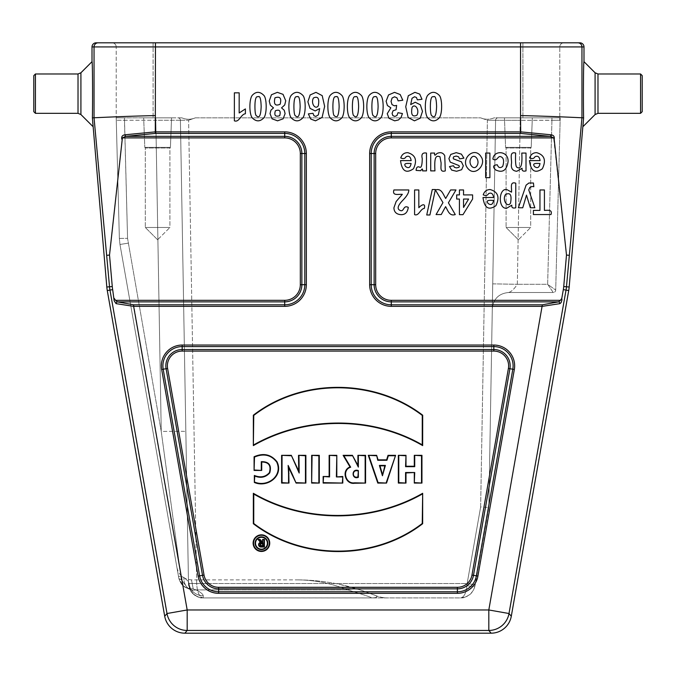 <?xml version="1.0" encoding="UTF-8"?>
<svg xmlns="http://www.w3.org/2000/svg" width="676" height="676" viewBox="0 0 676 676"><rect width="100%" height="100%" fill="white"/><g stroke="black" fill="none" stroke-linecap="round" stroke-linejoin="round"><path stroke-width="0.51" stroke-dasharray="3.38 2.54" d="M560.455 300.321L391.294 300.321A15.624 15.624 0 0 1 375.679 284.706L375.679 153.511A15.624 15.624 0 0 1 391.294 137.896L391.294 136.349L550.171 136.349L553.61 137.896L566.488 255.072L563.733 286.54A35.532 35.532 0 0 1 563.328 289.615L561.781 298.403L558.596 301.868L542.355 304.808L391.294 304.808A20.103 20.103 0 0 1 371.192 284.706L371.192 153.511A20.103 20.103 0 0 1 391.294 133.409L520.689 133.409L550.171 136.349A1.639 0.82 102.2 0 0 551.008 134.786L520.689 131.862L391.294 131.862A21.649 21.649 0 0 0 369.654 153.511L369.654 284.706A21.649 21.649 0 0 0 391.294 306.346L542.355 306.346L559.922 303.642L561.773 301.099L561.781 298.403M92.012 61.677C92.519 59.818 92.789 100.056 92.392 117.827L92.764 126.378M92.392 117.827L94.04 117.759L109.529 286.785L112.267 286.54L109.512 255.072L122.39 137.896L125.829 136.349L155.311 133.409L284.706 133.409A20.103 20.103 0 0 1 304.808 153.511L304.808 284.706A20.103 20.103 0 0 1 284.706 304.808L133.645 304.808L117.404 301.868A1.639 1.251 -64.7 0 0 116.078 303.642L133.645 306.346L284.706 306.346A21.649 21.649 0 0 0 306.346 284.706L306.346 153.511A21.649 21.649 0 0 0 284.706 131.862L155.311 131.862L155.446 46.923L520.554 46.923L520.689 133.409M583.236 126.378L583.608 117.827L581.96 117.759L581.96 46.923L583.988 46.923M569.184 287.021L566.471 286.785L581.96 117.759C582.146 117.835 553.095 116.264 520.554 115.596M583.608 117.827C583.211 100.056 583.481 59.818 583.988 61.677M116.204 117.844L153.106 117.844L116.204 117.844L124.469 117.844L116.204 117.844L116.204 46.923L116.204 117.844C116.204 119.711 116.204 119.711 116.204 117.844C116.204 119.711 116.204 119.711 116.204 117.844C116.204 119.711 116.204 119.711 116.204 117.844C116.204 119.711 116.204 119.711 116.204 117.844L119.365 238.425L116.204 117.844L155.81 117.844L124.469 117.844L124.469 120.26L116.264 120.244L180.407 120.26L188.494 583.422L180.407 120.26L188.494 583.422L180.407 120.26L155.81 120.26L161.243 431.474A24.598 0.431 -1 0 1 185.841 431.474A24.598 0.431 -1 0 0 161.243 431.474L180.898 576.163L161.243 431.474L127.561 238.349L161.243 431.474L155.81 120.26L124.469 120.26L127.561 238.349L124.469 117.844L116.204 117.844M181.869 117.844L153.106 117.844L153.106 46.923L153.106 117.844L181.869 117.844C186.322 119.711 190.809 119.711 195.339 117.844C190.886 119.711 186.399 119.711 181.869 117.844M171.552 117.844L143.675 117.844L171.552 117.844L143.675 117.844L171.552 117.844L170.42 147.36L144.799 147.36L170.42 147.36L144.799 147.36L170.42 147.36L171.552 117.844M522.894 117.844L494.131 117.844C489.678 119.711 485.191 119.711 480.661 117.844L195.339 117.844L188.604 120.244L195.339 117.844L480.661 117.844C485.115 119.711 489.601 119.711 494.131 117.844L559.796 117.844L498.051 117.844L559.796 117.844L522.894 117.844L522.894 46.923L153.106 46.923L522.894 46.923L522.894 117.844M532.325 117.844L504.448 117.844L532.325 117.844L504.448 117.844L532.325 117.844L531.201 147.36L505.58 147.36L531.201 147.36L505.58 147.36L531.201 147.36L532.325 117.844M579.881 42.816L96.119 42.816M563.894 42.816L112.106 42.816L563.894 42.816A4.098 4.098 0 0 0 559.796 46.923L559.796 117.844L559.796 46.923L522.894 46.923L559.796 46.923A4.098 4.098 0 0 1 563.894 42.816A4.098 4.098 0 0 0 559.796 46.923M155.311 133.409L155.311 131.862L124.992 134.786C122.39 135.149 121.334 136.62 121.824 139.197M109.512 255.072L106.783 255.308M92.012 46.923L94.04 46.923L94.04 117.759C93.846 117.835 122.914 116.264 155.446 115.596M112.267 286.54A35.532 35.532 0 0 0 112.672 289.615L114.168 300.854L116.078 303.642M554.176 139.197C554.666 136.62 553.61 135.149 551.008 134.786M569.217 255.308L566.488 255.072M184.894 633.184L187.184 630.455A20.5 20.491 40 0 1 166.997 613.521L187.184 609.963L133.645 304.808M511.293 616.242L509.003 613.521A20.5 20.491 -40 0 1 488.816 630.455L491.106 633.184M122.39 137.896L284.706 137.896A15.624 15.624 0 0 1 300.321 153.511L300.321 284.706A15.624 15.624 0 0 1 284.706 300.321L284.706 301.868L117.404 301.868L114.219 298.403M495.592 120.26L488.832 507.515L495.592 120.26L520.19 120.303L487.396 120.244L480.661 117.844L487.396 120.244L480.644 506.941L488.832 507.515L475.042 585.729L488.832 507.515L480.644 506.941L467.141 583.549L475.211 584.757L467.141 583.549L466.964 585.729C466.119 593.283 463.964 597.347 460.508 597.922L371.775 597.922C371.352 597.297 363.308 594.618 347.65 589.903C331.189 583.261 314.306 579.923 297.001 579.881C314.306 579.923 331.189 583.261 347.65 589.903C363.308 594.618 371.352 597.297 371.775 597.922C377.039 597.736 378.222 596.9 375.324 595.438L360.316 589.903L375.324 595.438C378.222 596.9 377.039 597.736 371.775 597.922L203.248 597.922L461.243 597.905L466.237 596.764L470.547 593.984L473.639 589.894L475.042 585.729A8.196 1.403 10 0 1 466.964 585.729C466.119 593.283 463.964 597.347 460.508 597.922C468.282 597.347 473.124 593.283 475.042 585.729A8.196 1.403 -170 0 1 466.964 585.729L467.141 583.549L188.494 583.549L190.074 589.818L194.139 594.779L197.553 596.781L201.364 597.804L203.248 597.922L203.214 595.759C203.13 594.221 200.73 592.269 196.015 589.903L193.201 588.906L191.494 579.881L193.201 588.906L196.015 589.903C200.755 592.286 203.155 594.238 203.214 595.759L203.248 597.922A14.762 14.762 0 0 1 188.494 583.422L196.691 583.489L188.494 583.422A14.762 14.762 0 0 0 203.248 597.922L199.226 597.364L194.832 595.286L191.849 592.539L189.728 589.075L188.494 583.549L196.691 583.549C197.164 592.294 199.352 597.085 203.248 597.922L203.248 597.922C199.352 597.077 197.164 592.294 196.691 583.549L467.141 583.549L480.644 506.941L487.396 120.244L495.592 120.26A2.459 2.459 0 0 1 498.051 117.844A2.459 2.459 0 0 0 495.592 120.26A2.459 2.459 0 0 1 498.051 117.844A2.459 2.459 0 0 0 495.592 120.26A2.459 2.459 0 0 1 498.051 117.844A2.459 2.459 0 0 0 495.592 120.26M559.796 117.844L559.796 120.244L559.796 117.844M119.973 244.467L178.794 578.064C176.368 564.308 176.368 564.308 178.794 578.064L119.973 244.467L119.365 238.425L119.973 244.467L128.043 243.191L119.973 244.467M560.201 117.844L555.697 290.097L560.201 117.844M553.238 292.497L508.698 292.497L553.238 292.497L547.644 284.292L555.697 290.097L547.644 284.292L553.238 292.497A2.459 2.459 0 0 0 555.697 290.097A2.459 2.459 0 0 1 553.238 292.497M188.46 581.453L183.948 577.541L180.898 576.163L183.948 577.541L188.46 581.453A14.762 14.568 -1 0 0 203.214 595.759A14.762 14.568 -1 0 1 188.46 581.453C191.063 593.443 192.753 589.295 192.491 590.63C192.744 589.295 191.063 593.435 188.46 581.453M180.898 576.163L178.515 576.476L180.898 576.163L181.193 579.636A8.196 2.949 -10 0 1 178.794 578.064A8.196 2.949 -10 0 0 181.193 579.636L180.898 576.163M492.736 283.861L517.334 284.292L492.736 283.861M508.698 292.497C511.394 291.702 514.267 288.973 517.334 284.292L520.19 120.303L559.796 120.244L551.937 120.303L547.644 284.292L517.334 284.292L547.644 284.292L551.937 120.303L520.19 120.303L517.334 284.292C514.292 288.956 511.419 291.686 508.698 292.497C498.88 293.435 493.421 298.809 492.305 308.602C493.421 298.809 498.88 293.435 508.698 292.497C498.88 293.435 493.421 298.809 492.305 308.602C493.421 298.809 498.88 293.435 508.698 292.497M180.407 120.26L188.604 120.244L180.407 120.26A2.459 2.459 0 0 0 177.949 117.844A2.459 2.459 0 0 1 180.407 120.26A2.459 2.459 0 0 0 177.949 117.844A2.459 2.459 0 0 1 180.407 120.26A2.459 2.459 0 0 0 177.949 117.844A2.459 2.459 0 0 1 180.407 120.26M360.316 589.903C339.732 583.261 318.633 579.923 297.001 579.881C318.633 579.923 339.732 583.261 360.316 589.903A40.999 28.257 108 0 0 347.65 589.903A40.999 28.257 108 0 1 360.316 589.903L339.242 584.284L360.316 589.903M530.685 148.019L506.087 148.019L530.685 148.019L531.201 147.36L530.685 148.019L530.685 227.474L506.087 227.474L530.685 227.474L506.087 227.474L530.685 227.474L530.685 148.019L506.087 148.019L530.685 148.019M518.391 239.769L506.087 227.474L518.391 239.769L530.685 227.474L518.391 239.769M169.913 148.019L145.315 148.019L169.913 148.019L170.42 147.36L169.913 148.019L169.913 227.474L145.315 227.474L169.913 227.474L145.315 227.474L169.913 227.474L169.913 148.019L145.315 148.019L169.913 148.019M157.609 239.769L145.315 227.474L157.609 239.769L169.913 227.474L157.609 239.769M124.992 134.786A1.639 0.82 -102.2 0 0 125.829 136.349L284.706 136.349L284.706 131.862M568.719 290.57L566.032 290.097L509.003 613.521L488.816 609.963L187.184 609.963L187.184 630.455L488.816 630.455L488.816 609.963L542.355 304.808M559.922 303.642A1.639 1.251 64.7 0 0 558.596 301.868L391.294 301.868L391.294 306.346M642.2 75.619L642.2 111.692M640.561 73.98L640.561 113.331M33.8 75.619L33.8 111.692M35.439 73.98L35.439 113.331M116.204 46.923A4.098 4.098 0 0 0 112.106 42.816A4.098 4.098 0 0 1 116.204 46.923L153.106 46.923L116.204 46.923A4.098 4.098 0 0 0 112.106 42.816M196.015 589.903A14.762 11.5 113.8 0 1 190.057 589.371L190.057 589.371A14.762 11.5 113.8 0 1 183.948 577.541A14.762 11.5 -66.2 0 0 190.057 589.371L192.491 590.63L188.148 588.669L181.193 579.636L188.148 588.661L190.057 589.371A14.762 11.5 -66.2 0 0 196.015 589.903L347.65 589.903L196.015 589.903M193.201 588.906L188.173 588.669L184.556 586.954C182.123 585.534 180.205 582.568 178.794 578.064L182.968 585.703L188.173 588.678L193.201 588.906C185.486 588.855 180.678 585.247 178.794 578.064C180.678 585.247 185.486 588.855 193.201 588.906M375.324 595.438A32.794 32.794 -35.9 0 0 387.847 597.922A32.794 32.794 0 0 1 375.324 595.438L373.651 594.753L375.324 595.438M391.294 137.896L553.61 137.896M182.174 351.081L493.826 351.081A14.796 14.796 0 0 1 508.403 368.445L471.966 575.073A14.796 14.796 0 0 1 457.39 587.3L218.61 587.3A14.796 14.796 0 0 1 204.034 575.073L167.597 368.445A14.796 14.796 0 0 1 182.174 351.081L182.174 349.534A16.342 16.342 0 0 0 166.085 368.716L163.186 369.231A19.283 19.283 0 0 1 182.174 346.594L493.826 346.594A19.283 19.283 0 0 1 512.814 369.231L476.386 575.851A19.283 19.283 0 0 1 457.39 591.787L218.61 591.787A19.283 19.283 0 0 1 199.614 575.851L163.186 369.231L161.665 369.493L198.102 576.121A20.829 20.829 0 0 0 218.61 593.334L457.39 593.334A20.829 20.829 0 0 0 477.898 576.121L514.335 369.493A20.829 20.829 0 0 0 493.826 345.047L182.174 345.047A20.829 20.829 0 0 0 161.665 369.493M106.816 287.021L109.529 286.785A38.27 38.27 0 0 0 109.968 290.097L112.672 289.615M107.281 290.57L109.968 290.097L166.997 613.521L164.707 616.242M563.328 289.615L566.032 290.097A38.27 38.27 0 0 0 566.471 286.785L563.733 286.54M98.138 42.816A4.098 4.098 90 0 0 94.04 46.923L155.446 46.923L155.446 42.816M520.554 42.816L520.554 46.923L581.96 46.923A4.098 4.098 90 0 0 577.862 42.816M167.597 368.445L166.085 368.716L202.513 575.344A16.342 16.342 0 0 0 218.61 588.847L457.39 588.847A16.342 16.342 0 0 0 473.487 575.344L509.915 368.716A16.342 16.342 0 0 0 493.826 349.534L182.174 349.534L182.174 345.047M204.034 575.073L198.102 576.121M218.61 587.3L218.61 593.334M457.39 587.3L457.39 593.334M471.966 575.073L477.898 576.121M508.403 368.445L514.335 369.493M493.826 351.081L493.826 345.047M306.346 284.706L301.868 284.706A17.162 17.162 0 0 1 284.706 301.868L284.706 306.346M300.321 284.706L301.868 284.706L301.868 153.511L306.346 153.511M300.321 153.511L301.868 153.511A17.162 17.162 0 0 0 284.706 136.349L284.706 137.896M284.706 300.321L115.545 300.321M391.294 131.862L391.294 136.349A17.162 17.162 0 0 0 374.132 153.511L369.654 153.511M375.679 153.511L374.132 153.511L374.132 284.706L369.654 284.706M375.679 284.706L374.132 284.706A17.162 17.162 0 0 0 391.294 301.868L391.294 300.321M196.691 583.489L188.604 120.244L196.691 583.489M119.365 238.425L127.561 238.349L119.365 238.425M551.937 117.844L551.937 120.303L551.937 117.844M520.19 117.844L520.19 120.303L520.19 117.844M155.81 117.844L155.81 120.26L155.81 117.844M595.083 72.78L595.083 114.54M597.981 73.98L597.981 113.331M80.917 72.78L80.917 114.54M78.019 73.98L78.019 113.331M153.106 42.816L153.106 46.923L153.106 42.816M522.894 42.816L522.894 46.923L522.894 42.816M116.23 119.745L116.289 120.235L116.23 119.745M176.96 567.688C178.87 575.251 183.72 579.315 191.494 579.881L297.001 579.881M506.087 148.019L505.58 147.36L504.448 117.844L505.58 147.36L506.087 148.019L506.087 227.474L506.087 148.019M145.315 148.019L144.799 147.36L143.675 117.844L144.799 147.36L145.315 148.019L145.315 227.474L145.315 148.019M192.947 593.739C198.355 597.28 201.685 598.674 202.944 597.922C202.006 597.212 201.794 599.857 192.947 593.739M460.905 597.914C462.764 597.187 461.353 599.595 469.997 594.466C461.936 599.384 462.435 597.314 460.905 597.914"/><path stroke-width="1.01" d="M116.078 303.642A1.639 1.251 -64.7 0 1 117.404 301.868L133.645 304.808L133.645 306.346L116.078 303.642L114.168 300.862L112.672 289.615A35.532 35.532 0 0 1 112.267 286.54L106.816 287.021L92.392 117.827C92.789 100.056 92.519 59.818 92.012 61.677L92.012 46.923A4.098 4.098 180 0 1 96.119 42.816L579.881 42.816A4.098 4.098 0 0 1 583.988 46.923L583.988 61.677C583.481 59.818 583.211 100.056 583.608 117.827L569.184 287.021A40.999 40.999 0 0 1 568.719 290.57L511.293 616.242A20.508 20.5 50 0 1 491.106 633.184L184.894 633.184A20.508 20.5 -50 0 1 164.707 616.242L107.281 290.57A40.999 40.999 0 0 1 106.816 287.021M114.219 298.403L115.545 300.321L284.706 300.321A15.624 15.624 0 0 0 300.321 284.706L300.321 153.511A15.624 15.624 0 0 0 284.706 137.896L122.39 137.896L109.512 255.072L112.267 286.54M255.52 543.225A5.923 5.923 0 0 0 264.409 548.363A5.923 5.923 0 0 0 264.409 538.096A5.923 5.923 0 0 0 255.52 543.225M264.417 547.011L260.936 547.011A2.324 2.324 0 0 1 260.471 542.405L258.088 539.44L260.116 539.44L262.575 542.279L262.575 539.44L264.417 539.44L264.417 547.011L260.936 546.58A1.893 1.893 0 0 1 259.052 544.467A1.893 1.893 0 0 1 261.367 542.836L260.471 542.405M253.12 543.141A8.306 8.306 0 0 0 265.584 550.34A8.306 8.306 0 0 0 265.584 535.95A8.306 8.306 0 0 0 253.12 543.141M422.669 445.611L422.694 415.208C374.369 378.214 301.614 377.935 253.339 415.208L253.339 445.611C304.394 416.315 371.639 415.867 422.669 445.611L422.238 444.85L422.263 415.419L422.694 415.208M253.323 523.706C301.64 560.691 374.394 560.979 422.669 523.706L422.669 493.294C371.614 522.59 304.369 523.038 253.339 493.294L253.323 523.706L253.745 523.486C301.851 560.193 374.191 560.463 422.238 523.494L422.669 523.706M254.345 475.448L254.345 482.453C267.307 488.182 283.878 475.955 277.05 461.835C271.101 454.357 263.446 452.658 254.083 456.756L254.083 470.445L261.722 470.445L261.722 462.021C268.803 462.054 271.346 465.612 269.361 472.685C265.423 477.028 260.421 477.949 254.345 475.448L254.776 476.039L254.345 482.453M281.613 483.07L288.99 483.07L288.686 467.615L296.088 483.07L305.882 483.07L305.882 455.32L298.522 455.32L298.724 471.054L291.322 455.32L281.613 455.32L281.613 483.07L282.044 482.639L288.99 483.07M319.292 455.32L311.653 455.32L311.653 483.07L319.292 483.07L319.292 455.32L318.861 455.751L311.653 455.32M336.809 476.495L336.809 455.32L329.144 455.32L329.144 476.495L323.145 476.495L323.145 483.07L342.791 483.07L342.791 476.495L336.378 476.926L336.809 455.32M343.121 455.32L350.041 466.981C341.034 470.166 345.402 484.836 354.621 483.247L365.581 483.07L365.581 455.32L357.925 455.32L357.925 465.418L352.416 455.32L343.121 455.32L343.881 455.751L350.683 467.217L350.041 466.981M414.295 472.947L414.295 483.07L421.951 483.07L421.951 455.32L414.295 455.32L414.295 466.237L405.997 466.237L405.997 455.32L398.341 455.32L398.341 483.07L405.997 483.07L405.997 472.947L414.726 472.516L414.295 483.07M388.024 455.32L386.63 459.841L378.078 459.841L376.642 455.32L368.285 455.32L377.791 483.07L386.537 483.07L395.595 455.32L388.024 455.32L388.337 455.751L386.942 460.272L386.63 459.841M112.672 289.615L109.968 290.097A38.27 38.27 0 0 1 109.529 286.785L94.04 117.759L92.392 117.827M583.988 46.923L581.96 46.923L581.96 117.759L583.608 117.827M551.008 134.786A1.639 0.82 102.2 0 1 550.171 136.349L520.689 133.409L520.689 131.862L551.008 134.786C553.61 135.149 554.666 136.62 554.176 139.197L553.61 137.896L391.294 137.896A15.624 15.624 0 0 0 375.679 153.511L375.679 284.706A15.624 15.624 0 0 0 391.294 300.321L560.455 300.321L561.781 298.403L561.967 299.916L561.088 302.637L559.922 303.642L542.355 306.346L391.294 306.346A21.649 21.649 0 0 1 369.654 284.706L369.654 153.511A21.649 21.649 0 0 1 391.294 131.862L520.689 131.862L520.554 115.596C553.095 116.264 582.146 117.835 581.96 117.759L566.471 286.785L569.184 287.021M520.554 115.596L520.554 46.923L155.446 46.923L155.311 131.862L284.706 131.862A21.649 21.649 0 0 1 306.346 153.511L306.346 284.706A21.649 21.649 0 0 1 284.706 306.346L133.645 306.346L187.184 609.963L488.816 609.963L542.355 304.808L558.596 301.868A1.639 1.251 64.7 0 1 559.922 303.642M121.824 139.197C121.334 136.62 122.39 135.149 124.992 134.786L155.311 131.862L155.311 133.409L125.829 136.349A1.639 0.82 -102.2 0 1 124.992 134.786M155.446 115.596C122.914 116.264 93.846 117.835 94.04 117.759L94.04 46.923L92.012 46.923M106.783 255.308L109.512 255.072M561.781 298.403L563.328 289.615A35.532 35.532 0 0 0 563.733 286.54L566.488 255.072L554.176 139.197M566.488 255.072L569.217 255.308M563.733 286.54L566.471 286.785A38.27 38.27 0 0 1 566.032 290.097L509.003 613.521A20.5 20.491 140 0 1 488.816 630.455L187.184 630.455A20.5 20.491 -140 0 1 166.997 613.521L109.968 290.097L107.281 290.57M284.706 137.896L284.706 136.349L125.829 136.349L122.39 137.896M300.321 153.511L304.808 153.511A20.103 20.103 0 0 0 284.706 133.409L284.706 136.349A17.162 17.162 0 0 1 301.868 153.511L301.868 284.706A17.162 17.162 0 0 1 284.706 301.868L117.404 301.868L115.545 300.321M553.61 137.896L550.171 136.349L391.294 136.349L391.294 133.409A20.103 20.103 0 0 0 371.192 153.511L371.192 284.706A20.103 20.103 0 0 0 391.294 304.808L542.355 304.808M560.455 300.321L558.596 301.868L391.294 301.868L391.294 306.346M640.561 113.331L640.561 73.98L642.2 75.619L642.2 111.692L640.561 113.331L597.981 113.331L595.083 114.54L583.236 126.378M35.439 113.331L35.439 73.98L33.8 75.619L33.8 111.692L35.439 113.331L78.019 113.331L80.917 114.54L92.764 126.378M414.726 482.639L421.951 483.07M421.52 482.639L421.52 455.751L421.951 455.32M421.52 455.751L414.295 455.32M414.726 455.751L414.726 466.668L414.295 466.237M414.726 466.668L405.566 466.668L405.997 466.237M405.566 466.668L405.997 455.32M405.566 455.751L398.341 455.32M398.772 455.751L398.772 482.639L398.341 483.07M398.772 482.639L405.997 483.07M405.566 482.639L405.566 472.516L405.997 472.947M405.566 472.516L414.726 472.516M382.439 474.231L379.971 465.848L384.821 465.848L382.447 475.777L379.397 465.418L379.971 465.848M379.397 465.418L385.396 465.418L384.821 465.848M386.942 460.272L377.757 460.272L378.078 459.841M377.757 460.272L376.642 455.32M376.321 455.751L368.285 455.32M368.885 455.751L378.104 482.639L377.791 483.07M378.104 482.639L386.537 483.07M386.233 482.639L395.595 455.32M395.004 455.751L388.337 455.751M385.396 465.418L382.447 475.777M357.925 476.91L358.356 477.324C351.469 480.011 351.267 467.995 358.356 470.564L357.925 476.91C351.816 478.971 351.909 468.992 357.925 470.944M350.683 467.217C341.693 469.727 345.512 484.362 354.596 482.816L354.621 483.247M354.596 482.816L365.581 483.07M365.15 482.639L365.15 455.751L365.581 455.32M365.15 455.751L357.925 455.32M358.356 455.751L358.356 467.099L357.925 465.418M358.356 467.099L352.416 455.32M352.162 455.751L343.881 455.751M358.356 470.564L358.356 477.324M336.378 455.751L329.144 455.32M329.575 455.751L329.575 476.926L329.144 476.495M329.575 476.926L323.145 476.495M323.567 476.926L323.145 483.07M323.567 482.639L342.791 483.07M342.36 482.639L342.791 476.495M342.36 476.926L336.378 476.926M312.075 455.751L311.653 483.07M312.075 482.639L319.292 483.07M318.861 482.639L318.861 455.751M288.559 482.639L288.559 473.369L288.99 473.361M288.559 473.369L288.137 465.434L288.686 467.615M288.137 465.434L292.446 474.611L292.057 474.797M292.446 474.611L296.088 483.07M296.358 482.639L305.882 483.07M305.451 482.639L305.451 455.751L305.882 455.32M305.451 455.751L298.522 455.32M298.961 455.751L299.172 473.031L298.724 471.054M299.172 473.031L291.322 455.32M291.052 455.751L281.613 455.32M282.044 455.751L282.044 482.639M254.776 482.123C267.628 487.506 283.176 475.6 276.653 461.995C271.051 454.855 263.674 453.207 254.514 457.044L254.083 456.756M254.514 457.044L254.083 470.445M254.514 470.014L261.722 470.445M261.291 470.014L261.291 461.674L261.722 462.021M261.291 461.674C268.997 461.514 271.811 465.24 269.758 472.862C265.719 477.374 260.725 478.431 254.776 476.039M422.238 523.494L422.669 493.294M422.238 494.063C371.293 522.903 304.69 523.359 253.77 494.063L253.339 493.294M253.77 494.063L253.745 523.486M422.263 415.419C374.158 378.712 301.817 378.45 253.77 415.41L253.339 415.208M253.77 415.41L253.339 445.611M253.77 444.842C304.724 416.002 371.318 415.546 422.238 444.85M253.551 543.141A7.875 7.875 0 0 0 261.435 551.024A7.875 7.875 0 0 0 269.31 543.141A7.875 7.875 0 0 0 261.435 535.265A7.875 7.875 0 0 0 253.551 543.141M255.089 543.225A6.354 6.354 0 0 0 261.443 549.588A6.354 6.354 0 0 0 267.806 543.225A6.354 6.354 0 0 0 261.443 536.871A6.354 6.354 0 0 0 255.089 543.225M261.595 546.064L261.595 545.633L263.006 546.064L261.595 546.064A1.369 1.369 0 0 1 260.226 544.695A1.369 1.369 0 0 1 261.595 543.318L262.972 543.352L262.575 542.279M261.595 545.633A0.946 0.946 0 0 1 260.657 544.695A0.946 0.946 0 0 1 261.595 543.749L262.972 543.352M263.006 546.064L262.575 539.44M262.575 545.633L262.575 543.749M261.367 542.836L258.088 539.44M258.984 539.87L260.116 539.44M259.922 539.87L262.905 543.318M263.006 539.87L264.417 539.44M263.986 539.87L263.986 546.58M234.369 120.827L234.369 92.84L239.177 92.84L239.177 112.976L245.396 108.929L245.396 113.779C240.876 114.151 239.287 122.702 234.369 120.827M263.725 117.979C259.947 121.79 256.153 121.781 252.334 117.937C249.081 114.312 249.064 98.899 252.359 95.215C256.103 91.311 259.964 91.404 263.944 95.485C266.868 98.62 267.079 114.252 263.725 117.979M256.491 115.782C259.28 118.663 260.835 115.596 261.156 106.588C260.944 98.713 259.905 95.451 258.038 96.795C256.01 95.916 254.97 99.178 254.928 106.588C254.996 112.512 255.52 115.571 256.491 115.782M284.723 104.957L281.537 107.881L284.25 110.281L285.095 113.636L283.143 118.799L277.566 120.827L272.014 118.799L270.037 113.636L270.941 110.188L273.493 107.881L270.315 105.16L269.234 101.028L271.448 94.758L277.346 92.342L283.041 94.344L285.737 100.8L284.723 104.957M280.126 104.248C281.765 98.223 280.05 96.085 274.963 97.826C273.51 104.222 275.233 106.36 280.126 104.248M279.729 115.672C280.988 110.83 279.534 109.199 275.377 110.779C273.983 115.444 275.436 117.075 279.729 115.672M302.713 117.979C298.936 121.79 295.142 121.781 291.322 117.937C288.069 114.312 288.052 98.899 291.339 95.215C295.091 91.311 298.953 91.404 302.933 95.485C305.856 98.62 306.059 114.252 302.713 117.979M295.48 115.782C298.268 118.663 299.823 115.596 300.144 106.588C299.933 98.713 298.893 95.451 297.026 96.795C294.998 95.916 293.959 99.178 293.908 106.588C293.984 112.512 294.499 115.571 295.48 115.782M310.74 119.052L308.349 113.889L313.013 113.314L313.901 115.672L315.768 116.433L318.337 114.92L319.672 108.582L315.202 110.94L310.039 108.388L307.893 101.814L310.149 94.944L315.954 92.358L322.207 95.637L324.649 106.394L322.097 117.438L315.481 120.827L310.74 119.052M318.303 105.794C319.604 98.493 317.999 95.882 313.487 97.952C310.487 103.073 315.278 110.281 318.303 105.794M341.701 117.979C337.924 121.79 334.13 121.781 330.31 117.937C327.057 114.312 327.04 98.899 330.327 95.215C334.071 91.311 337.932 91.404 341.912 95.485C344.844 98.62 345.047 114.252 341.701 117.979M334.459 115.782C337.256 118.663 338.811 115.596 339.132 106.588C338.913 98.713 337.873 95.451 336.014 96.795C333.978 95.916 332.947 99.178 332.896 106.588C332.964 112.512 333.488 115.571 334.459 115.782M361.187 117.979C357.418 121.79 353.616 121.781 349.805 117.937C346.551 114.312 346.534 98.899 349.822 95.215C353.565 91.311 357.427 91.404 361.406 95.485C364.339 98.62 364.541 114.252 361.187 117.979M353.954 115.782C356.751 118.663 358.305 115.596 358.626 106.588C358.407 98.713 357.367 95.451 355.5 96.795C353.472 95.916 352.441 99.178 352.39 106.588C352.458 112.512 352.982 115.571 353.954 115.782M380.681 117.979C376.904 121.79 373.11 121.781 369.299 117.937C366.046 114.312 366.02 98.899 369.316 95.215C373.059 91.311 376.921 91.404 380.901 95.485C383.833 98.62 384.036 114.252 380.681 117.979M373.448 115.782C376.245 118.663 377.8 115.596 378.112 106.588C377.901 98.713 376.862 95.451 374.994 96.795C372.966 95.916 371.927 99.178 371.885 106.588C371.952 112.512 372.476 115.571 373.448 115.782M400.192 94.539L402.795 100.234L398.139 100.859L396.939 97.834L394.581 96.795L392.072 98.045L391.049 101.434L392.029 104.628L394.404 105.811L396.618 105.405L396.085 109.757L393.102 110.703L392.08 113.357L392.832 115.604L394.835 116.433L396.939 115.486L398.003 112.706L402.44 113.543L401.037 117.582L398.434 119.965L394.7 120.827L389.013 118.317L387.247 113.678L390.863 107.822L387.416 105.515L386.123 101.206L388.531 94.944L394.539 92.358L400.192 94.539M402.338 194.342C398.367 194.046 392.004 196.133 393.914 189.956L408.786 189.956C408.938 192.694 406.859 196.226 402.566 200.561C397.26 206.129 396.753 209.526 401.037 210.751C404.104 211.039 403.437 204.912 408.287 207.38C407.586 212.391 405.135 214.816 400.936 214.655C396.415 214.326 394.074 212.044 393.914 207.811L396.144 201.507L402.338 194.342M406.022 156.79C405.025 158.699 403.276 159.08 400.767 157.947C401.882 154.458 404.206 152.691 407.738 152.658C415.579 154.965 417.481 160.339 413.442 168.772C406.208 173.816 401.907 171.096 400.538 160.609L411.169 160.609C410.535 156.68 408.819 155.404 406.022 156.79M411.092 163.499C408.363 163.457 402.583 162.637 405.701 166.609C408.591 168.628 410.391 167.589 411.092 163.499M419.686 94.082L422.01 99.279L417.362 99.854L416.467 97.513L414.565 96.752L412.03 98.273L410.695 104.586L415.233 102.253L420.345 104.788L422.492 111.396L420.219 118.232L414.447 120.827L408.177 117.548L405.735 106.757L408.287 95.722L414.929 92.342L419.686 94.082M412.081 107.383C410.763 114.675 412.368 117.294 416.881 115.233C419.88 110.239 415.14 102.837 412.081 107.383M414.591 214.655L414.591 189.956L418.833 189.956L418.833 207.726C421.435 204.744 425.821 202.665 424.308 208.436C420.328 208.766 418.926 216.312 414.591 214.655M422.255 158.564C421.182 154.246 422.593 152.413 426.497 153.063L426.497 170.884L422.559 170.884C422.779 168.476 422.179 168.417 420.734 170.715L416.103 170.394C416.315 167.411 417.422 166.296 419.416 167.056C421.224 168.299 422.17 165.468 422.255 158.564M439.163 117.979C435.386 121.79 431.592 121.781 427.781 117.937C424.52 114.312 424.503 98.899 427.798 95.215C431.541 91.311 435.403 91.404 439.383 95.485C442.315 98.62 442.518 114.252 439.163 117.979M432.268 189.534L435.395 189.534L429.911 214.976L426.725 214.976L432.268 189.534M431.93 115.782C434.719 118.663 436.273 115.596 436.595 106.588C436.383 98.713 435.344 95.451 433.477 96.795C431.449 95.916 430.409 99.178 430.367 106.588C430.435 112.512 430.958 115.571 431.93 115.782M430.713 153.063L434.651 153.063C434.245 155.674 435.014 155.818 436.958 153.486C440.456 151.939 443.042 152.666 444.732 155.657L445.298 170.884C439.307 172.735 441.352 166.549 441.056 162.696L439.975 156.739C436.552 155.733 434.051 155.26 434.955 170.884L430.713 170.884L430.713 153.063M450.613 189.956L455.979 189.956L448.408 202.8L455.269 214.554C449.405 216.43 447.985 210.718 445.602 206.653L441.251 214.554L436.071 214.554L442.957 202.606L435.395 189.956C441.605 187.987 443.042 194.274 445.687 198.465L450.613 189.956M461.404 154.136L463.905 158.142L459.646 158.868L458.539 156.781L456.215 156.063L453.74 156.739L453.182 157.998L453.486 158.885L461.412 161.801L463.313 165.814L461.666 169.701L456.562 171.281L451.669 170.09L449.472 166.566L453.469 165.747L454.441 167.335L456.494 167.893L458.894 167.369L459.376 166.414L458.953 165.561L450.25 162.139L448.923 158.632L450.765 154.424L456.215 152.658L461.404 154.136M459.427 189.956L463.542 189.956L463.542 194.908L472.6 194.908L472.6 199.04L463.001 214.655L459.427 214.655L459.427 199.048L456.68 199.048L456.68 194.908L459.427 194.908L459.427 189.956M468.629 199.048L463.542 199.048L463.542 207.456L468.629 199.048M481.244 157.009C486.551 164.395 475.16 177.137 468.054 168.654C459.57 159.502 474.501 145.239 481.244 157.009M476.8 166.034C480.543 160.753 474.679 152.962 471.223 157.914C467.488 163.085 473.327 171.02 476.8 166.034M488.486 193.682C487.489 195.592 485.74 195.981 483.23 194.84C484.346 191.359 486.669 189.593 490.21 189.559C498.043 191.866 499.944 197.24 495.905 205.673C488.672 210.718 484.371 207.997 483.002 197.51L493.641 197.51C493.007 193.573 491.283 192.305 488.486 193.682M485.655 153.063L489.897 153.063L489.897 177.661L485.655 177.661L485.655 153.063M493.556 200.4C490.827 200.358 485.047 199.53 488.165 203.51C491.055 205.521 492.855 204.49 493.556 200.4M495.592 169.879C492.466 166.854 493.032 165.147 497.291 164.775C498.432 167.876 500.248 168.4 502.724 166.355C504.448 160.651 503.578 157.364 500.13 156.502C497.409 156.587 497.063 161.691 492.905 159.105C493.632 149.776 509.028 150.579 508.031 161.953C506.569 170.546 502.429 173.191 495.592 169.879M515.763 183.179L515.763 207.777C512.814 208.529 511.495 207.659 511.808 205.166L506.806 208.183C497.95 209.568 498.347 187.894 506.831 189.559L511.521 192.153C512.002 188.232 509.417 181.244 515.763 183.179M510.541 203.121C511.977 194.908 510.27 192.069 505.42 194.612C502.099 199.902 507.313 208.157 510.541 203.121M511.402 164.133C512.315 159.942 508.58 151.111 515.644 153.063C515.289 161.665 515.678 166.381 516.794 167.209C520.883 169.752 522.548 165.037 521.771 153.063L526.012 153.063L526.012 170.884C523.08 171.636 521.762 170.758 522.075 168.265L516.794 171.281C512.754 170.901 510.963 168.518 511.402 164.133M528.742 189.905L534.851 207.777L530.33 207.777L526.494 195.127L522.751 207.777L518.357 207.777L526.097 185.148L528.877 183.01L533.448 183.01L533.82 186.703L532.029 186.483L529.832 187.446L528.742 189.905M534.927 156.79C533.93 158.699 532.181 159.08 529.671 157.947C530.787 154.458 533.111 152.691 536.643 152.658C544.484 154.965 546.385 160.339 542.346 168.772C535.113 173.816 530.812 171.096 529.443 160.609L540.082 160.609C539.44 156.68 537.724 155.404 534.927 156.79M539.955 189.956L544.425 189.956L544.425 210.397C548.101 210.304 552.571 209.408 550.999 214.554L533.398 214.554L533.398 210.397L539.955 210.397L539.955 189.956M539.997 163.499C537.268 163.457 531.488 162.637 534.606 166.609C537.496 168.628 539.296 167.589 539.997 163.499M471.966 575.073L508.403 368.445A14.796 14.796 0 0 0 493.826 351.081L182.174 351.081A14.796 14.796 0 0 0 167.597 368.445L204.034 575.073A14.796 14.796 0 0 0 218.61 587.3L457.39 587.3A14.796 14.796 0 0 0 471.966 575.073L473.487 575.344A16.342 16.342 0 0 1 457.39 588.847L457.39 591.787A19.283 19.283 0 0 0 476.386 575.851L512.814 369.231A19.283 19.283 0 0 0 493.826 346.594L182.174 346.594A19.283 19.283 0 0 0 163.186 369.231L199.614 575.851A19.283 19.283 0 0 0 218.61 591.787L457.39 591.787L457.39 593.334L218.61 593.334A20.829 20.829 0 0 1 198.102 576.121L161.665 369.493A20.829 20.829 0 0 1 182.174 345.047L493.826 345.047A20.829 20.829 0 0 1 514.335 369.493L477.898 576.121A20.829 20.829 0 0 1 457.39 593.334M184.894 633.184L187.184 630.455L187.184 609.963L166.997 613.521L164.707 616.242M563.328 289.615L568.719 290.57M155.446 42.816L155.446 46.923L94.04 46.923A4.098 4.098 90 0 1 98.138 42.816M577.862 42.816A4.098 4.098 90 0 1 581.96 46.923L520.554 46.923L520.554 42.816M491.106 633.184L488.816 630.455L488.816 609.963L509.003 613.521L511.293 616.242M457.39 587.3L457.39 588.847L218.61 588.847A16.342 16.342 0 0 1 202.513 575.344L166.085 368.716A16.342 16.342 0 0 1 182.174 349.534L182.174 345.047M167.597 368.445L161.665 369.493M204.034 575.073L198.102 576.121M218.61 587.3L218.61 593.334M182.174 351.081L182.174 349.534L493.826 349.534A16.342 16.342 0 0 1 509.915 368.716L473.487 575.344L477.898 576.121M508.403 368.445L514.335 369.493M493.826 351.081L493.826 345.047M284.706 131.862L284.706 133.409L155.311 133.409M284.706 300.321L284.706 304.808A20.103 20.103 0 0 0 304.808 284.706L304.808 153.511L306.346 153.511M133.645 304.808L284.706 304.808L284.706 306.346M300.321 284.706L306.346 284.706M391.294 300.321L391.294 301.868A17.162 17.162 0 0 1 374.132 284.706L369.654 284.706M375.679 284.706L374.132 284.706L374.132 153.511L369.654 153.511M375.679 153.511L374.132 153.511A17.162 17.162 0 0 1 391.294 136.349L391.294 137.896M520.689 133.409L391.294 133.409L391.294 131.862M595.083 114.54L595.083 72.78L583.988 61.677M597.981 113.331L597.981 73.98L640.561 73.98M80.917 114.54L80.917 72.78L92.012 61.677M78.019 113.331L78.019 73.98L35.439 73.98M261.595 543.318L261.595 543.749M260.936 546.58L260.936 547.011M595.083 72.78L597.981 73.98M80.917 72.78L78.019 73.98"/></g></svg>

